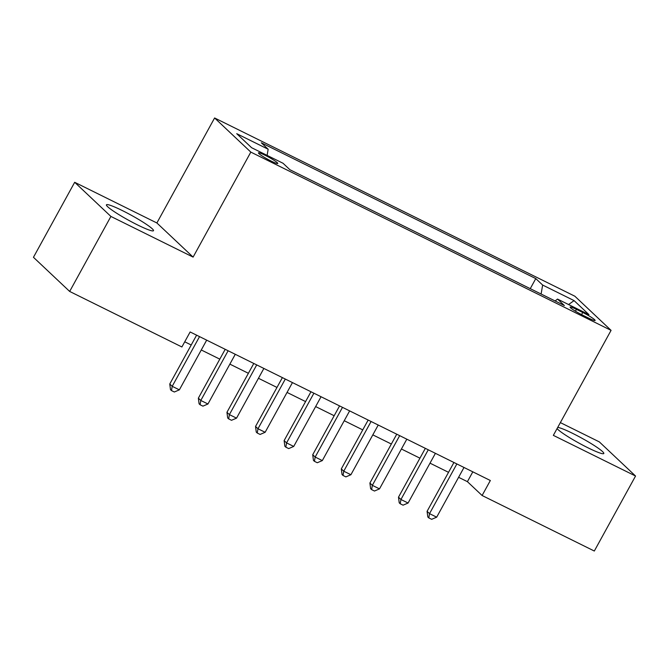 <?xml version="1.0" encoding="UTF-8"?>
<svg xmlns="http://www.w3.org/2000/svg" width="669" height="669" viewBox="0 0 669 669"><rect width="100%" height="100%" fill="white"/><g stroke="black" fill="none" stroke-linecap="round" stroke-linejoin="round"><path stroke-width="1" d="M137.597 224.951A26.852 2.843 28.8 0 0 153.494 230.696A26.852 2.843 28.8 0 0 122.327 210.559A26.852 2.843 28.8 0 0 106.43 204.823A26.852 2.843 28.8 0 0 137.597 224.951M557.076 428.578A26.852 2.843 28.8 0 0 587.909 447.77A26.852 2.843 28.8 0 0 603.806 453.507A26.852 2.843 28.8 0 0 572.639 433.37A26.852 2.843 28.8 0 0 557.72 427.407M271.254 161.12A11.013 1.162 28.8 0 0 277.777 163.47A11.013 1.162 28.8 0 0 264.991 155.216A11.013 1.162 28.8 0 0 258.468 152.858A11.013 1.162 28.8 0 0 271.254 161.12M74.685 182.294L110.903 216.438L193.098 257.105L156.881 222.969L74.685 182.294L33.45 257.297L69.668 291.441L181.893 346.968L190.138 331.966L490.344 480.509L482.098 495.503L594.315 551.03L635.55 476.027L599.332 441.891L560.363 422.607M156.881 222.969L214.607 117.97L574.855 296.216L611.073 330.361L250.825 152.106L214.607 117.97M582.732 312.473L576.444 309.362A10.671 1.129 28.8 0 0 570.122 307.079A10.671 1.129 28.8 0 0 582.515 315.082L588.804 318.193A10.671 1.129 28.8 0 0 595.117 320.476A10.671 1.129 28.8 0 0 582.732 312.473L581.562 314.606M541.104 294.026L542.643 285.053L535.785 278.597L261.311 142.79L268.16 149.246L236.717 133.683L251.594 147.707L283.046 163.269L289.894 169.725L564.368 305.541L557.52 299.076L555.128 300.966M542.643 285.053L574.086 300.615L588.971 314.639L557.52 299.076M110.903 216.438L69.668 291.441M193.098 257.105L250.825 152.106M611.073 330.361L553.347 435.36L635.55 476.027M458.6 477.306L467.414 481.663L482.098 495.503M184.728 341.792L191.209 345.003M201.277 349.979L219.8 359.144M229.868 364.128L248.391 373.294M258.46 378.278L276.983 387.443M287.051 392.427L305.574 401.584M315.643 406.568L334.166 415.733M344.234 420.717L362.757 429.883M372.825 434.867L391.348 444.032M401.417 449.008L419.94 458.173M430.008 463.157L448.531 472.322M472.816 471.837L467.414 481.663M530.258 288.657L535.785 278.597M268.16 149.246L267.115 155.392M568.566 304.546L574.086 300.615M453.933 462.488L427.081 511.333L429.531 513.641L456.86 463.935M436.681 517.179L431.656 519.32L428.796 517.906L429.531 513.641L436.681 517.179L464.002 467.472M428.796 517.906L427.817 516.986L427.081 511.333M425.342 448.347L398.49 497.184L400.94 499.492L428.269 449.785M408.09 503.029L403.064 505.179L400.204 503.757L400.94 499.492L408.09 503.029L435.41 453.323M400.204 503.757L399.226 502.837L398.49 497.184M396.75 434.198L369.898 483.035L372.349 485.343L399.677 435.644M379.499 488.88L374.473 491.029L371.613 489.616L372.349 485.343L379.499 488.88L406.819 439.182M371.613 489.616L370.634 488.688L369.898 483.035M368.159 420.048L341.307 468.894L343.757 471.202L371.086 421.495M350.907 474.731L345.881 476.88L343.021 475.467L343.757 471.202L350.907 474.731L378.228 425.032M343.021 475.467L342.043 474.547L341.307 468.894M339.568 405.907L312.716 454.744L315.166 457.052L342.495 407.346M322.316 460.59L317.29 462.739L314.43 461.317L315.166 457.052L322.316 460.59L349.636 410.883M314.43 461.317L313.452 460.397L312.716 454.744M310.976 391.758L284.133 440.595L286.575 442.903L313.903 393.205M293.724 446.44L288.699 448.59L285.839 447.176L286.575 442.903L293.724 446.44L321.045 396.742M285.839 447.176L284.86 446.248L284.133 440.595M282.385 377.609L255.541 426.454L257.983 428.754L285.312 379.055M265.133 432.291L260.107 434.44L257.247 433.027L257.983 428.754L265.133 432.291L292.453 382.593M257.247 433.027L256.269 432.107L255.541 426.454M253.794 363.459L226.95 412.305L229.392 414.613L256.72 364.906M236.542 418.15L231.516 420.291L228.656 418.878L229.392 414.613L236.542 418.15L263.862 368.443M228.656 418.878L227.677 417.958L226.95 412.305M225.202 349.318L198.358 398.155L200.8 400.463L228.129 350.765M207.95 404.001L202.924 406.15L200.064 404.737L200.8 400.463L207.95 404.001L235.271 354.302M200.064 404.737L199.086 403.808L198.358 398.155M196.611 335.169L169.767 384.014L172.209 386.314L199.538 336.616M179.359 389.851L174.333 392.001L171.473 390.587L172.209 386.314L179.359 389.851L206.679 340.153M171.473 390.587L170.495 389.667L169.767 384.014M575.44 311.194L576.444 309.362"/></g></svg>
